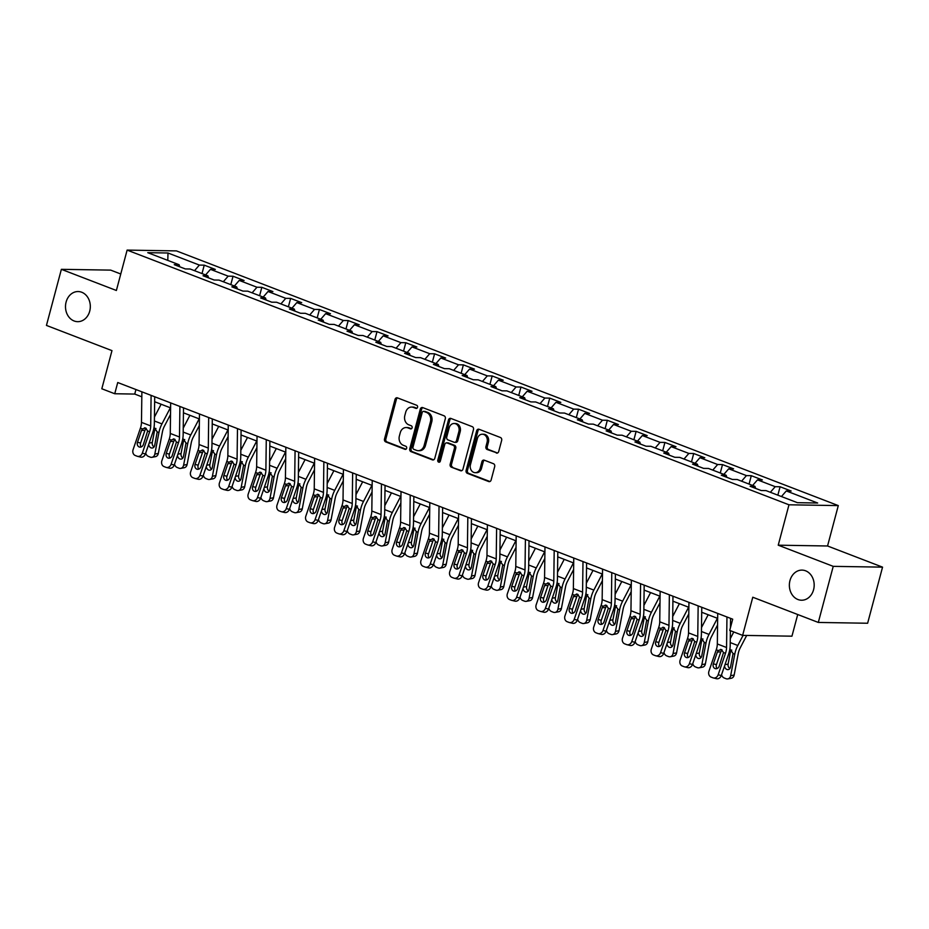 <?xml version="1.0" encoding="UTF-8"?>
<svg xmlns="http://www.w3.org/2000/svg" width="929" height="929" viewBox="0 0 929 929"><rect width="100%" height="100%" fill="white"/><g stroke="black" fill="none" stroke-linecap="round" stroke-linejoin="round"><path stroke-width="1.39" d="M417.551 407.308A1.614 1.335 -89.1 0 0 416.691 405.276L397.449 397.867A2.311 1.904 -89.1 0 0 395.046 399.377L384.501 439.022A2.311 1.904 -89.1 0 0 385.721 441.914L404.974 449.322A1.614 1.335 -89.1 0 0 405.799 446.245L403.302 445.281A7.397 6.097 -89.1 0 1 399.377 436.003L400.26 432.705A7.397 6.097 -89.1 0 1 406.182 427.537A7.397 6.097 -89.1 0 1 407.936 427.886L410.421 428.838A1.614 1.335 -89.1 0 0 411.245 425.761L408.748 424.797A7.397 6.097 -89.1 0 1 404.835 415.518L405.706 412.221A7.397 6.097 -89.1 0 1 411.628 407.053A7.397 6.097 -89.1 0 1 413.382 407.401L415.878 408.365A1.614 1.335 -89.1 0 0 417.551 407.308M789.964 580.613A15.061 12.414 -89.1 0 0 801.53 600.227A15.061 12.414 -89.1 0 0 813.583 589.706A15.061 12.414 -89.1 0 0 802.017 570.104A15.061 12.414 -89.1 0 0 789.964 580.613M66.098 302.064A15.061 12.414 -89.1 0 0 77.664 321.666A15.061 12.414 -89.1 0 0 89.718 311.145A15.061 12.414 -89.1 0 0 78.152 291.543A15.061 12.414 -89.1 0 0 66.098 302.064M496.307 453.027A2.311 1.904 -89.1 0 0 498.699 451.529L501.66 440.404A2.311 1.904 -89.1 0 0 500.441 437.501L479.062 429.279A2.311 1.904 -89.1 0 0 476.658 430.777L466.114 470.422A2.311 1.904 -89.1 0 0 467.333 473.325L488.712 481.547A2.311 1.904 -89.1 0 0 491.116 480.049L494.692 466.613A2.311 1.904 -89.1 0 0 493.462 463.71L484.311 460.192A2.311 1.904 -89.1 0 0 481.919 461.701L480.142 468.355A6.178 5.098 -89.1 0 1 475.195 472.675A6.178 5.098 -89.1 0 1 470.457 464.628L477.401 438.534A6.178 5.098 -89.1 0 1 482.337 434.215A6.178 5.098 -89.1 0 1 487.086 442.262L485.937 446.605A2.311 1.904 -89.1 0 0 487.156 449.508L497.41 453.05M120.77 273.997L110.69 270.118L61.372 269.329L46.45 325.417L111.968 350.628L101.818 388.775L114.743 393.745L117.728 382.527L732.702 619.19L729.718 630.408L742.631 635.378L791.949 636.179L797.721 614.522M833.232 566.353L882.55 567.143L827.553 545.985L778.235 545.184L833.232 566.353L818.31 622.442L752.78 597.231L742.631 635.378M778.235 545.184L788.976 504.795L127.122 250.098L176.44 250.9L838.295 505.597L788.976 504.795M61.372 269.329L116.38 290.487L127.122 250.098M445.316 418.724A2.311 1.904 -89.1 0 0 444.097 415.82L422.718 407.599A2.311 1.904 -89.1 0 0 420.314 409.097L409.77 448.742A2.311 1.904 -89.1 0 0 411.001 451.645L432.38 459.867A2.311 1.904 -89.1 0 0 434.772 458.369L445.316 418.724M450.89 418.433L472.269 426.666A2.311 1.904 -89.1 0 1 473.488 429.558L462.944 469.203A2.311 1.904 -89.1 0 1 460.54 470.713L451.401 467.194A2.311 1.904 -89.1 0 1 450.17 464.291L454.444 448.208A2.311 1.904 -89.1 0 0 453.224 445.316L447.151 442.982A2.311 1.904 -89.1 0 0 444.759 444.48L440.3 461.225A1.614 1.335 -89.1 0 1 437.768 460.25L448.486 419.943A2.311 1.904 -89.1 0 1 450.89 418.433M882.55 567.143L867.628 623.243L818.31 622.442M780.093 486.761L775.227 486.68L757.507 479.863L762.372 479.945L751.294 475.683L746.428 475.602L728.719 468.785L733.585 468.855L722.507 464.593L717.641 464.523L699.92 457.695L704.786 457.776L693.719 453.515L688.853 453.433L671.133 446.617L675.998 446.698L664.92 442.436L660.054 442.355L642.334 435.538L647.199 435.62L636.133 431.358L631.267 431.277L613.546 424.46L618.412 424.541L607.334 420.28L602.468 420.198L584.759 413.382L589.625 413.463L578.546 409.201L573.681 409.12L555.96 402.303L560.826 402.385L549.747 398.123L544.893 398.042L527.173 391.225L532.038 391.295L520.96 387.033L516.094 386.963L498.374 380.147L503.239 380.216L492.173 375.955L487.307 375.885L469.586 369.057L474.452 369.138L463.374 364.876L458.508 364.795L440.787 357.979L445.653 358.06L434.586 353.798L429.721 353.717L412 346.9L416.866 346.981L405.787 342.72L400.922 342.638L383.212 335.822L388.078 335.903L377 331.641L372.134 331.56L354.413 324.744L359.279 324.825L348.212 320.563L343.347 320.482L325.626 313.665L330.492 313.747L319.413 309.485L314.548 309.403L296.827 302.587L301.693 302.657L290.626 298.395L285.76 298.325L268.04 291.497L272.905 291.578L261.827 287.316L256.961 287.235L239.241 280.419L244.106 280.5L233.04 276.238L228.174 276.157L210.453 269.34L215.319 269.422L204.241 265.16L199.375 265.079L167.998 253.002L147.746 252.676L179.123 264.753L174.257 264.672L185.324 268.934L190.19 269.015L207.91 275.832L203.045 275.75L214.123 280.012L218.989 280.093L236.709 286.91L231.844 286.829L242.91 291.091L247.776 291.172L265.497 297.988L260.631 297.919L271.709 302.18L276.575 302.25L294.284 309.078L289.418 308.997L300.497 313.259L305.362 313.328L323.083 320.157L318.217 320.075L329.284 324.337L334.15 324.418L351.87 331.235L347.005 331.154L358.083 335.415L362.949 335.497L380.669 342.313L375.804 342.232L386.87 346.494L391.736 346.575L409.457 353.392L404.591 353.31L415.669 357.572L420.535 357.653L438.244 364.47L433.39 364.389L444.457 368.65L449.322 368.732L467.043 375.548L462.177 375.479L473.256 379.74L478.121 379.81L495.831 386.627L490.965 386.557L502.043 390.819L506.909 390.888L524.63 397.717L519.764 397.635L530.831 401.897L535.696 401.978L553.417 408.795L548.551 408.714L559.63 412.975L564.495 413.057L582.216 419.873L577.35 419.792L588.417 424.054L593.283 424.135L611.003 430.951L606.138 430.87L617.216 435.132L622.082 435.213L639.791 442.03L634.925 441.949L646.003 446.21L650.869 446.292L668.59 453.108L663.724 453.027L674.802 457.289L679.668 457.37L697.377 464.186L692.511 464.117L703.59 468.379L708.455 468.448L726.176 475.276L721.31 475.195L732.377 479.457L737.243 479.527L754.963 486.355L750.098 486.273L761.176 490.535L766.042 490.617L797.419 502.682L817.671 503.019L786.306 490.942L791.16 491.023L780.093 486.761L777.852 495.157M770.362 492.277L775.227 486.68M752.641 485.461L757.507 479.863M754.963 486.355L755.625 488.399M741.574 481.199L746.428 475.602M723.854 474.382L728.719 468.785M726.176 475.276L726.838 477.32M712.775 470.12L717.641 464.523M695.066 463.304L699.92 457.695M697.377 464.186L698.051 466.242M683.988 459.042L688.853 453.433M666.267 452.214L671.133 446.617M668.59 453.108L669.252 455.164M655.2 447.952L660.054 442.355M637.48 441.136L642.334 435.538M639.791 442.03L640.464 444.085M626.401 436.874L631.267 431.277M608.681 430.057L613.546 424.46M611.003 430.951L611.665 432.995M597.614 425.796L602.468 420.198M579.893 418.979L584.759 413.382M582.216 419.873L582.878 421.917M568.815 414.717L573.681 409.12M551.094 407.901L555.96 402.303M553.417 408.795L554.09 410.839M540.028 403.639L544.893 398.042M522.307 396.822L527.173 391.225M524.63 397.717L525.291 399.76M511.229 392.561L516.094 386.963M493.52 385.744L498.374 380.147M495.831 386.627L496.504 388.682M482.441 381.482L487.307 375.885M464.721 374.654L469.586 369.057M467.043 375.548L467.705 377.604M453.654 370.392L458.508 364.795M435.933 363.576L440.787 357.979M438.244 364.47L438.918 366.525M424.855 359.314L429.721 353.717M407.134 352.497L412 346.9M409.457 353.392L410.119 355.447M396.068 348.236L400.922 342.638M378.347 341.419L383.212 335.822M380.669 342.313L381.331 344.357M367.269 337.157L372.134 331.56M349.559 330.341L354.413 324.744M351.87 331.235L352.544 333.279M338.481 326.079L343.347 320.482M320.76 319.262L325.626 313.665M323.083 320.157L323.745 322.2M309.682 315.001L314.548 309.403M291.973 308.184L296.827 302.587M294.284 309.078L294.957 311.122M280.895 303.922L285.76 298.325M263.174 297.106L268.04 291.497M265.497 297.988L266.158 300.044M252.107 292.844L256.961 287.235M234.387 286.016L239.241 280.419M236.709 286.91L237.371 288.965M223.308 281.754L228.174 276.157M205.588 274.938L210.453 269.34M207.91 275.832L208.572 277.887M194.521 270.676L199.375 265.079M167.789 260.399L167.998 253.002M179.123 264.753L179.785 266.797M827.553 545.985L838.295 505.597M114.743 393.745L134.74 394.07L141.812 396.799M154.644 401.734L170.611 407.877M183.443 412.813L199.398 418.956M212.23 423.891L228.186 430.034M241.029 434.969L256.985 441.112M269.816 446.059L285.772 452.191M298.604 457.138L314.571 463.281M327.403 468.216L343.358 474.359M356.19 479.294L372.157 485.437M384.989 490.373L400.945 496.516M413.777 501.451L429.732 507.594M442.564 512.529L458.531 518.672M471.363 523.619L487.319 529.751M500.15 534.698L516.118 540.841M528.949 545.776L544.905 551.919M557.737 556.854L573.704 562.997M586.536 567.933L602.491 574.076M615.323 579.011L631.279 585.154M644.111 590.089L660.078 596.232M672.91 601.168L688.865 607.311M701.697 612.257L717.664 618.389M730.496 623.336L731.495 623.719M781.44 496.539L786.306 490.942M135.936 389.541L134.74 394.07M202.011 273.567L204.241 265.16M230.798 284.646L233.04 276.238M259.597 295.724L261.827 287.316M288.385 306.802L290.626 298.395M317.184 317.881L319.413 309.485M345.971 328.959L348.212 320.563M374.759 340.037L377 331.641M403.558 351.116L405.787 342.72M432.345 362.205L434.586 353.798M461.144 373.284L463.374 364.876M489.931 384.362L492.173 375.955M518.73 395.44L520.96 387.033M547.518 406.519L549.747 398.123M576.305 417.597L578.546 409.201M605.104 428.675L607.334 420.28M633.892 439.765L636.133 431.358M662.691 450.844L664.92 442.436M691.478 461.922L693.719 453.515M720.265 473L722.507 464.593M749.064 484.079L751.294 475.683M416.889 408.261L414.717 407.425A7.397 6.097 -89.1 0 0 412.964 407.076L411.628 407.053M406.182 427.537L407.506 427.561A7.397 6.097 -89.1 0 1 409.271 427.909L411.431 428.745M397.566 397.914A2.311 1.904 -89.1 0 0 396.381 399.4L385.837 439.045A2.311 1.904 -89.1 0 0 387.056 441.937L405.985 449.218M422.834 407.645A2.311 1.904 -89.1 0 0 421.65 409.12L411.106 448.765A2.311 1.904 -89.1 0 0 412.325 451.668L433.588 459.843M423.891 411.442A1.614 1.335 -89.1 0 0 422.207 412.499L412.952 447.302A1.614 1.335 -89.1 0 0 413.811 449.322L416.436 450.333A7.397 6.097 -89.1 0 0 418.189 450.681A7.397 6.097 -89.1 0 0 424.112 445.525L430.441 421.731A7.397 6.097 -89.1 0 0 426.516 412.453L423.891 411.442L425.227 411.466A1.614 1.335 -89.1 0 0 424.448 411.454M418.189 450.681L419.525 450.704A7.397 6.097 -89.1 0 0 425.447 445.537L424.112 445.525M425.227 411.466L427.851 412.476A7.397 6.097 -89.1 0 1 431.776 421.754L425.447 445.537M461.759 470.689L451.401 467.194M446.605 442.866L447.941 442.889A2.311 1.904 -89.1 0 1 448.486 442.994L454.56 445.339A2.311 1.904 -89.1 0 1 455.779 448.231L451.506 464.314A2.311 1.904 -89.1 0 0 452.725 467.217M451.006 418.48A2.311 1.904 -89.1 0 0 449.822 419.966L439.103 460.261A1.614 1.335 -89.1 0 0 439.684 462.143M458.891 431.532A6.178 5.098 -89.1 0 0 454.142 423.485A6.178 5.098 -89.1 0 0 449.195 427.804L446.744 436.99A2.311 1.904 -89.1 0 0 447.975 439.893L454.049 442.227A2.311 1.904 -89.1 0 0 456.441 440.729L458.891 431.532L460.227 431.555A6.178 5.098 -89.1 0 0 455.477 423.508L454.142 423.485M454.595 442.332L455.93 442.355A2.311 1.904 -89.1 0 0 457.776 440.741L456.441 440.729M460.227 431.555L457.776 440.741M482.337 434.215L483.672 434.238A6.178 5.098 -89.1 0 1 488.422 442.285L487.26 446.628A2.311 1.904 -89.1 0 0 488.491 449.531L497.514 453.004M475.195 472.675L476.531 472.698A6.178 5.098 -89.1 0 0 481.477 468.379L480.142 468.355M484.439 460.238A2.311 1.904 -89.1 0 0 483.254 461.713L481.477 468.379M479.178 429.326A2.311 1.904 -89.1 0 0 477.994 430.801L467.45 470.446A2.311 1.904 -89.1 0 0 468.669 473.349L489.931 481.524M161.123 404.231L154.446 417.04M170.355 407.785L161.96 423.891A17.651 9.569 111 0 0 158.917 432.577L154.818 454.095L158.313 453.445A4.703 3.751 79.5 0 1 155.48 456.65L151.984 457.3A4.703 3.751 -100.5 0 0 154.818 454.095M170.518 414.462L164.433 426.144A11.763 6.387 111 0 0 162.412 431.939L158.313 453.445M154.342 427.712L157.21 431.927L154.69 445.432A3.762 2.996 79.5 0 1 152.426 447.999A3.762 2.996 79.5 0 1 151.055 447.859A3.762 2.996 79.5 0 1 148.71 444.341M151.984 457.3A4.703 3.751 -100.5 0 1 150.277 457.138L148.431 456.418A4.703 3.751 -100.5 0 1 145.702 453.155M155.921 428.443L154.528 430.673L152.275 442.506A3.762 2.996 -100.5 0 0 154.028 446.954M151.102 395.371L150.707 425.912A11.763 6.387 -69 0 1 149.639 431.73L142.311 453.189L145.435 453.944A4.703 3.948 103.6 0 1 140.627 457.103L137.515 456.336A4.703 3.948 -76.4 0 0 142.311 453.189M154.713 396.764L154.353 423.775A17.651 9.569 -69 0 1 152.762 432.484L145.435 453.944M141.882 391.829L141.475 422.37A11.763 6.387 -69 0 1 140.418 428.176L133.091 449.636A4.703 3.948 -76.4 0 0 135.262 455.5L137.109 456.209A4.703 3.948 -76.4 0 0 137.515 456.336M146.225 428.339L144.97 430.243L141.51 430.464L137.48 442.274L140.604 443.028L144.97 430.243M140.604 443.028A3.762 3.159 -76.4 0 0 141.231 446.942M141.51 430.464L142.404 428.943L145.598 428.002L147.653 430.963L143.391 444.538A3.762 3.159 103.6 0 1 139.547 447.07A3.762 3.159 103.6 0 1 139.222 446.965A3.762 3.159 103.6 0 1 137.48 442.274M144.506 427.828L145.598 428.002M189.911 415.309L183.234 428.118M199.143 418.863L190.747 434.969A17.651 9.569 111 0 0 187.716 443.667L183.605 465.174L187.101 464.523A4.703 3.751 79.5 0 1 184.267 467.728L180.772 468.379A4.703 3.751 -100.5 0 0 183.605 465.174M199.317 425.54L193.232 437.222A11.763 6.387 111 0 0 191.2 443.017L187.101 464.523M183.129 438.79L185.997 443.005L183.477 456.511A3.762 2.996 79.5 0 1 181.213 459.077A3.762 2.996 79.5 0 1 179.843 458.938A3.762 2.996 79.5 0 1 177.509 455.419M180.772 468.379A4.703 3.751 -100.5 0 1 179.065 468.216L177.218 467.508A4.703 3.751 -100.5 0 1 174.501 464.233M184.72 439.522L183.327 441.763L181.062 453.584A3.762 2.996 -100.5 0 0 182.827 458.032M218.71 426.388L212.033 439.196M227.942 429.941L219.534 446.048A17.651 9.569 111 0 0 216.503 454.745L212.404 476.252L215.888 475.602A4.703 3.751 79.5 0 1 213.066 478.818L209.571 479.457A4.703 3.751 -100.5 0 0 212.404 476.252M228.104 436.63L222.019 448.301A11.763 6.387 111 0 0 219.999 454.095L215.888 475.602M211.917 449.868L214.796 454.084L212.265 467.589A3.762 2.996 79.5 0 1 210 470.155A3.762 2.996 79.5 0 1 208.63 470.016A3.762 2.996 79.5 0 1 206.296 466.497M209.571 479.457A4.703 3.751 -100.5 0 1 207.852 479.294L206.017 478.586A4.703 3.751 -100.5 0 1 203.288 475.311M213.507 450.6L212.114 452.841L209.861 464.674A3.762 2.996 -100.5 0 0 211.615 469.11M179.901 406.461L179.494 437.002A11.763 6.387 -69 0 1 178.438 442.808L171.11 464.268L174.222 465.023A4.703 3.948 103.6 0 1 169.426 468.181L166.303 467.426A4.703 3.948 -76.4 0 0 171.11 464.268M183.501 407.843L183.152 434.853A17.651 9.569 -69 0 1 181.55 443.563L174.222 465.023M170.669 402.907L170.274 433.448A11.763 6.387 -69 0 1 169.206 439.254L161.878 460.714A4.703 3.948 -76.4 0 0 164.05 466.579L165.896 467.299A4.703 3.948 -76.4 0 0 166.303 467.426M175.012 439.417L173.758 441.321L170.309 441.542L166.268 453.352L169.392 454.107L173.758 441.321M169.392 454.107A3.762 3.159 -76.4 0 0 170.019 458.02M170.309 441.542L171.191 440.021L174.385 439.08L176.452 442.041L172.179 455.628A3.762 3.159 103.6 0 1 168.335 458.148A3.762 3.159 103.6 0 1 168.01 458.043A3.762 3.159 103.6 0 1 166.268 453.352M173.293 438.906L174.385 439.08M208.688 417.539L208.293 448.08A11.763 6.387 -69 0 1 207.225 453.886L199.898 475.346L203.021 476.101A4.703 3.948 103.6 0 1 198.214 479.259L195.102 478.505A4.703 3.948 -76.4 0 0 199.898 475.346M212.3 418.921L211.94 445.932A17.651 9.569 -69 0 1 210.349 454.641L203.021 476.101M199.468 413.986L199.061 444.526A11.763 6.387 -69 0 1 198.005 450.333L190.666 471.793A4.703 3.948 -76.4 0 0 192.849 477.657L194.684 478.377A4.703 3.948 -76.4 0 0 195.102 478.505M203.811 450.495L202.545 452.4L199.096 452.632L195.067 464.43L198.179 465.185L202.545 452.4M198.179 465.185A3.762 3.159 -76.4 0 0 198.818 469.099M199.096 452.632L199.99 451.099L203.184 450.159L205.239 453.12L200.966 466.706A3.762 3.159 103.6 0 1 197.134 469.226A3.762 3.159 103.6 0 1 196.809 469.122A3.762 3.159 103.6 0 1 195.067 464.43M202.081 449.984L203.184 450.159M247.497 437.466L240.82 450.286M256.729 441.02L248.333 457.138A17.651 9.569 111 0 0 245.291 465.824L241.192 487.33L244.687 486.68A4.703 3.751 79.5 0 1 241.854 489.897L238.358 490.547A4.703 3.751 -100.5 0 0 241.192 487.33M256.892 447.708L250.818 459.379A11.763 6.387 111 0 0 248.786 465.174L244.687 486.68M240.716 460.958L243.584 465.162L241.064 478.667A3.762 2.996 79.5 0 1 238.799 481.234A3.762 2.996 79.5 0 1 237.429 481.106A3.762 2.996 79.5 0 1 235.095 477.576M238.358 490.547A4.703 3.751 -100.5 0 1 236.651 490.373L234.805 489.664A4.703 3.751 -100.5 0 1 232.076 486.39M242.295 461.678L240.901 463.919L238.648 475.753A3.762 2.996 -100.5 0 0 240.414 480.2M276.296 448.544L269.619 461.365M285.517 452.098L277.121 468.216A17.651 9.569 111 0 0 274.09 476.902L269.979 498.42L273.474 497.77A4.703 3.751 79.5 0 1 270.641 500.975L267.157 501.625A4.703 3.751 -100.5 0 0 269.979 498.42M285.691 458.787L279.606 470.457A11.763 6.387 111 0 0 277.585 476.252L273.474 497.77M269.503 472.037L272.371 476.24L269.851 489.757A3.762 2.996 79.5 0 1 267.587 492.312A3.762 2.996 79.5 0 1 266.217 492.184A3.762 2.996 79.5 0 1 263.882 488.654M267.157 501.625A4.703 3.751 -100.5 0 1 265.439 501.451L263.592 500.743A4.703 3.751 -100.5 0 1 260.875 497.468M271.094 472.756L269.7 474.998L267.436 486.831A3.762 2.996 -100.5 0 0 269.201 491.278M305.084 459.623L298.406 472.443M314.316 463.176L305.92 479.294A17.651 9.569 111 0 0 302.877 487.98L298.778 509.498L302.273 508.848A4.703 3.751 79.5 0 1 299.44 512.053L295.945 512.703A4.703 3.751 -100.5 0 0 298.778 509.498M314.478 469.865L308.393 481.536A11.763 6.387 111 0 0 306.373 487.33L302.273 508.848M298.302 483.115L301.17 487.319L298.65 500.836A3.762 2.996 79.5 0 1 296.386 503.402A3.762 2.996 79.5 0 1 295.016 503.263A3.762 2.996 79.5 0 1 292.67 499.732M295.945 512.703A4.703 3.751 -100.5 0 1 294.238 512.529L292.391 511.821A4.703 3.751 -100.5 0 1 289.662 508.546M299.881 483.846L298.488 486.076L296.235 497.909A3.762 2.996 -100.5 0 0 298 502.357M237.487 428.617L237.081 459.158A11.763 6.387 -69 0 1 236.024 464.964L228.697 486.424L231.809 487.179A4.703 3.948 103.6 0 1 227.013 490.338L223.889 489.583A4.703 3.948 -76.4 0 0 228.697 486.424M241.087 429.999L240.739 457.01A17.651 9.569 -69 0 1 239.136 465.719L231.809 487.179M228.255 425.064L227.86 455.605A11.763 6.387 -69 0 1 226.792 461.411L219.465 482.871A4.703 3.948 -76.4 0 0 221.636 488.747L223.483 489.455A4.703 3.948 -76.4 0 0 223.889 489.583M232.598 461.574L231.344 463.478L227.884 463.71L223.854 475.509L226.978 476.263L231.344 463.478M226.978 476.263A3.762 3.159 -76.4 0 0 227.605 480.177M227.884 463.71L228.778 462.177L231.971 461.237L234.038 464.198L229.765 477.785A3.762 3.159 103.6 0 1 225.921 480.305A3.762 3.159 103.6 0 1 225.596 480.2A3.762 3.159 103.6 0 1 223.854 475.509M230.88 461.063L231.971 461.237M266.275 439.696L265.88 470.237A11.763 6.387 -69 0 1 264.811 476.043L257.484 497.503L260.608 498.258A4.703 3.948 103.6 0 1 255.8 501.416L252.688 500.661A4.703 3.948 -76.4 0 0 257.484 497.503M269.886 441.078L269.526 468.088A17.651 9.569 -69 0 1 267.935 476.798L260.608 498.258M257.043 436.142L256.648 466.683A11.763 6.387 -69 0 1 255.58 472.489L248.252 493.949A4.703 3.948 -76.4 0 0 250.424 499.825L252.27 500.534A4.703 3.948 -76.4 0 0 252.688 500.661M261.397 472.652L260.132 474.568L256.683 474.789L252.653 486.587L255.765 487.342L260.132 474.568M255.765 487.342A3.762 3.159 -76.4 0 0 256.404 491.255M256.683 474.789L257.577 473.256L260.759 472.315L262.826 475.276L258.552 488.863A3.762 3.159 103.6 0 1 254.72 491.383A3.762 3.159 103.6 0 1 254.383 491.278A3.762 3.159 103.6 0 1 252.653 486.587M259.667 472.153L260.759 472.315M295.074 450.774L294.667 481.315A11.763 6.387 -69 0 1 293.61 487.121L286.271 508.581L289.395 509.347A4.703 3.948 103.6 0 1 284.599 512.494L281.475 511.74A4.703 3.948 -76.4 0 0 286.271 508.581M298.673 452.168L298.325 479.167A17.651 9.569 -69 0 1 296.723 487.888L289.395 509.347M285.842 447.221L285.435 477.761A11.763 6.387 -69 0 1 284.379 483.579L277.051 505.039A4.703 3.948 -76.4 0 0 279.223 510.904L281.069 511.612A4.703 3.948 -76.4 0 0 281.475 511.74M290.185 483.73L288.931 485.646L285.47 485.867L281.441 497.665L284.564 498.432L288.931 485.646M284.564 498.432A3.762 3.159 -76.4 0 0 285.191 502.334M285.47 485.867L286.364 484.334L289.558 483.394L291.613 486.366L287.351 499.941A3.762 3.159 103.6 0 1 283.508 502.461A3.762 3.159 103.6 0 1 283.182 502.368A3.762 3.159 103.6 0 1 281.441 497.665M288.466 483.231L289.558 483.394M323.861 461.852L323.466 492.393A11.763 6.387 -69 0 1 322.398 498.211L315.07 519.671L318.182 520.426A4.703 3.948 103.6 0 1 313.387 523.573L310.263 522.818A4.703 3.948 -76.4 0 0 315.07 519.671M327.461 463.246L327.113 490.245A17.651 9.569 -69 0 1 325.522 498.966L318.182 520.426M314.629 458.299L314.234 488.84A11.763 6.387 -69 0 1 313.166 494.658L305.838 516.118A4.703 3.948 -76.4 0 0 308.01 521.982L309.856 522.69A4.703 3.948 -76.4 0 0 310.263 522.818M318.972 494.82L317.718 496.725L314.269 496.945L310.24 508.755L313.352 509.51L317.718 496.725M313.352 509.51A3.762 3.159 -76.4 0 0 313.979 513.412M314.269 496.945L315.163 495.424L318.345 494.472L320.412 497.445L316.139 511.02A3.762 3.159 103.6 0 1 312.295 513.551A3.762 3.159 103.6 0 1 311.97 513.447A3.762 3.159 103.6 0 1 310.24 508.755M317.253 494.309L318.345 494.472M352.648 472.931L352.254 503.472A11.763 6.387 -69 0 1 351.185 509.289L343.858 530.749L346.981 531.504A4.703 3.948 103.6 0 1 342.174 534.651L339.062 533.896A4.703 3.948 -76.4 0 0 343.858 530.749M356.26 474.324L355.9 501.323A17.651 9.569 -69 0 1 354.309 510.044L346.981 531.504M343.428 469.389L343.022 499.93A11.763 6.387 -69 0 1 341.965 505.736L334.637 527.196A4.703 3.948 -76.4 0 0 336.809 533.06L338.655 533.769A4.703 3.948 -76.4 0 0 339.062 533.896M347.771 505.899L346.517 507.803L343.056 508.024L339.027 519.834L342.151 520.588L346.517 507.803M342.151 520.588A3.762 3.159 -76.4 0 0 342.778 524.49M343.056 508.024L343.951 506.502L347.144 505.562L349.199 508.523L344.938 522.098A3.762 3.159 103.6 0 1 341.094 524.63A3.762 3.159 103.6 0 1 340.769 524.525A3.762 3.159 103.6 0 1 339.027 519.834M346.041 505.388L347.144 505.562M381.447 484.021L381.041 514.561A11.763 6.387 -69 0 1 379.984 520.368L372.657 541.828L375.769 542.582A4.703 3.948 103.6 0 1 370.973 545.741L367.849 544.975A4.703 3.948 -76.4 0 0 372.657 541.828M385.047 485.402L384.699 512.413A17.651 9.569 -69 0 1 383.096 521.123L375.769 542.582M372.215 480.467L371.821 511.008A11.763 6.387 -69 0 1 370.752 516.814L363.425 538.274A4.703 3.948 -76.4 0 0 365.596 544.139L367.443 544.847A4.703 3.948 -76.4 0 0 367.849 544.975M376.559 516.977L375.304 518.881L371.855 519.102L367.814 530.912L370.938 531.667L375.304 518.881M370.938 531.667A3.762 3.159 -76.4 0 0 371.565 535.58M371.855 519.102L372.738 517.581L375.931 516.64L377.998 519.601L373.725 533.176A3.762 3.159 103.6 0 1 369.881 535.708A3.762 3.159 103.6 0 1 369.556 535.603A3.762 3.159 103.6 0 1 367.814 530.912M374.84 516.466L375.931 516.64M410.235 495.099L409.84 525.64A11.763 6.387 -69 0 1 408.772 531.446L401.444 552.906L404.568 553.661A4.703 3.948 103.6 0 1 399.76 556.819L396.648 556.065A4.703 3.948 -76.4 0 0 401.444 552.906M413.846 496.481L413.486 523.491A17.651 9.569 -69 0 1 411.895 532.201L404.568 553.661M401.014 491.546L400.608 522.086A11.763 6.387 -69 0 1 399.551 527.893L392.212 549.353A4.703 3.948 -76.4 0 0 394.384 555.217L396.23 555.937A4.703 3.948 -76.4 0 0 396.648 556.065M405.358 528.055L404.092 529.96L400.643 530.18L396.613 541.99L399.725 542.745L404.092 529.96M399.725 542.745A3.762 3.159 -76.4 0 0 400.364 546.658M400.643 530.18L401.537 528.659L404.73 527.718L406.786 530.68L402.512 544.266A3.762 3.159 103.6 0 1 398.68 546.786A3.762 3.159 103.6 0 1 398.355 546.682A3.762 3.159 103.6 0 1 396.613 541.99M403.627 527.544L404.73 527.718M439.034 506.177L438.627 536.718A11.763 6.387 -69 0 1 437.571 542.524L430.243 563.984L433.355 564.739A4.703 3.948 103.6 0 1 428.559 567.898L425.436 567.143A4.703 3.948 -76.4 0 0 430.243 563.984M442.634 507.559L442.285 534.57A17.651 9.569 -69 0 1 440.683 543.279L433.355 564.739M429.802 502.624L429.407 533.165A11.763 6.387 -69 0 1 428.339 538.971L421.011 560.431A4.703 3.948 -76.4 0 0 423.183 566.307L425.029 567.015A4.703 3.948 -76.4 0 0 425.436 567.143M434.145 539.134L432.891 541.038L429.43 541.27L425.401 553.069L428.524 553.823L432.891 541.038M428.524 553.823A3.762 3.159 -76.4 0 0 429.152 557.737M429.43 541.27L430.324 539.737L433.518 538.797L435.573 541.758L431.311 555.345A3.762 3.159 103.6 0 1 427.468 557.864A3.762 3.159 103.6 0 1 427.143 557.76A3.762 3.159 103.6 0 1 425.401 553.069M432.426 538.623L433.518 538.797M467.821 517.256L467.426 547.796A11.763 6.387 -69 0 1 466.358 553.603L459.031 575.063L462.154 575.817A4.703 3.948 103.6 0 1 457.347 578.976L454.223 578.221A4.703 3.948 -76.4 0 0 459.031 575.063M471.433 518.637L471.073 545.648A17.651 9.569 -69 0 1 469.482 554.358L462.154 575.817M458.589 513.702L458.194 544.243A11.763 6.387 -69 0 1 457.126 550.049L449.799 571.509A4.703 3.948 -76.4 0 0 451.97 577.385L453.816 578.093A4.703 3.948 -76.4 0 0 454.223 578.221M462.932 550.212L461.678 552.116L458.229 552.349L454.2 564.147L457.312 564.902L461.678 552.116M457.312 564.902A3.762 3.159 -76.4 0 0 457.939 568.815M458.229 552.349L459.123 550.816L462.305 549.875L464.372 552.836L460.099 566.423A3.762 3.159 103.6 0 1 456.267 568.943A3.762 3.159 103.6 0 1 455.93 568.838A3.762 3.159 103.6 0 1 454.2 564.147M461.214 549.701L462.305 549.875M496.62 528.334L496.214 558.875A11.763 6.387 -69 0 1 495.157 564.681L487.818 586.141L490.942 586.907A4.703 3.948 103.6 0 1 486.134 590.054L483.022 589.3A4.703 3.948 -76.4 0 0 487.818 586.141M500.22 529.716L499.86 556.726A17.651 9.569 -69 0 1 498.269 565.447L490.942 586.907M487.388 524.78L486.982 555.321A11.763 6.387 -69 0 1 485.925 561.139L478.598 582.599A4.703 3.948 -76.4 0 0 480.769 588.463L482.615 589.172A4.703 3.948 -76.4 0 0 483.022 589.3M491.731 561.29L490.477 563.206L487.017 563.427L482.987 575.225L486.111 575.98L490.477 563.206M486.111 575.98A3.762 3.159 -76.4 0 0 486.738 579.893M487.017 563.427L487.911 561.894L491.104 560.953L493.16 563.915L488.898 577.501A3.762 3.159 103.6 0 1 485.054 580.021A3.762 3.159 103.6 0 1 484.729 579.928A3.762 3.159 103.6 0 1 482.987 575.225M490.013 560.791L491.104 560.953M525.408 539.412L525.013 569.953A11.763 6.387 -69 0 1 523.944 575.759L516.617 597.219L519.729 597.986A4.703 3.948 103.6 0 1 514.933 601.133L511.809 600.378A4.703 3.948 -76.4 0 0 516.617 597.219M529.007 540.806L528.659 567.805A17.651 9.569 -69 0 1 527.068 576.526L519.729 597.986M516.176 535.859L515.781 566.4A11.763 6.387 -69 0 1 514.712 572.218L507.385 593.677A4.703 3.948 -76.4 0 0 509.556 599.542L511.403 600.25A4.703 3.948 -76.4 0 0 511.809 600.378M520.519 572.369L519.265 574.285L515.816 574.505L511.786 586.304L514.898 587.07L519.265 574.285M514.898 587.07A3.762 3.159 -76.4 0 0 515.525 590.972M515.816 574.505L516.698 572.984L519.892 572.032L521.959 575.005L517.685 588.58A3.762 3.159 103.6 0 1 513.842 591.099A3.762 3.159 103.6 0 1 513.516 591.007A3.762 3.159 103.6 0 1 511.786 586.304M518.8 571.869L519.892 572.032M554.195 550.491L553.8 581.031A11.763 6.387 -69 0 1 552.732 586.849L545.404 608.309L548.528 609.064A4.703 3.948 103.6 0 1 543.72 612.211L540.608 611.456A4.703 3.948 -76.4 0 0 545.404 608.309M557.806 551.884L557.446 578.883A17.651 9.569 -69 0 1 555.856 587.604L548.528 609.064M544.975 546.949L544.568 577.49A11.763 6.387 -69 0 1 543.511 583.296L536.184 604.756A4.703 3.948 -76.4 0 0 538.356 610.62L540.202 611.328A4.703 3.948 -76.4 0 0 540.608 611.456M549.318 583.458L548.064 585.363L544.603 585.584L540.573 597.393L543.697 598.148L548.064 585.363M543.697 598.148A3.762 3.159 -76.4 0 0 544.324 602.05M544.603 585.584L545.497 584.062L548.691 583.11L550.746 586.083L546.484 599.658A3.762 3.159 103.6 0 1 542.641 602.189A3.762 3.159 103.6 0 1 542.315 602.085A3.762 3.159 103.6 0 1 540.573 597.393M547.587 582.947L548.691 583.11M582.994 561.569L582.588 592.11A11.763 6.387 -69 0 1 581.531 597.928L574.203 619.388L577.315 620.142A4.703 3.948 103.6 0 1 572.519 623.301L569.396 622.535A4.703 3.948 -76.4 0 0 574.203 619.388M586.594 562.962L586.245 589.973A17.651 9.569 -69 0 1 584.643 598.682L577.315 620.142M573.762 558.027L573.367 588.568A11.763 6.387 -69 0 1 572.299 594.374L564.971 615.834A4.703 3.948 -76.4 0 0 567.143 621.698L568.989 622.407A4.703 3.948 -76.4 0 0 569.396 622.535M578.105 594.537L576.851 596.441L573.402 596.662L569.361 608.472L572.485 609.227L576.851 596.441M572.485 609.227A3.762 3.159 -76.4 0 0 573.112 613.14M573.402 596.662L574.285 595.141L577.478 594.2L579.545 597.161L575.272 610.736A3.762 3.159 103.6 0 1 571.428 613.268A3.762 3.159 103.6 0 1 571.103 613.163A3.762 3.159 103.6 0 1 569.361 608.472M576.386 594.026L577.478 594.2M611.781 572.659L611.387 603.2A11.763 6.387 -69 0 1 610.318 609.006L602.991 630.466L606.114 631.221A4.703 3.948 103.6 0 1 601.307 634.379L598.195 633.613A4.703 3.948 -76.4 0 0 602.991 630.466M615.393 574.041L615.033 601.051A17.651 9.569 -69 0 1 613.442 609.761L606.114 631.221M602.561 569.105L602.155 599.646A11.763 6.387 -69 0 1 601.098 605.453L593.759 626.912A4.703 3.948 -76.4 0 0 595.93 632.777L597.777 633.485A4.703 3.948 -76.4 0 0 598.195 633.613M606.904 605.615L605.638 607.52L602.189 607.74L598.16 619.55L601.272 620.305L605.638 607.52M601.272 620.305A3.762 3.159 -76.4 0 0 601.911 624.218M602.189 607.74L603.084 606.219L606.277 605.278L608.332 608.24L604.059 621.826A3.762 3.159 103.6 0 1 600.227 624.346A3.762 3.159 103.6 0 1 599.89 624.242A3.762 3.159 103.6 0 1 598.16 619.55M605.174 605.104L606.277 605.278M640.58 583.737L640.174 614.278A11.763 6.387 -69 0 1 639.117 620.084L631.778 641.544L634.902 642.299A4.703 3.948 103.6 0 1 630.106 645.458L626.982 644.703A4.703 3.948 -76.4 0 0 631.778 641.544M644.18 585.119L643.832 612.13A17.651 9.569 -69 0 1 642.229 620.839L634.902 642.299M631.348 580.184L630.954 610.725A11.763 6.387 -69 0 1 629.885 616.531L622.558 637.991A4.703 3.948 -76.4 0 0 624.729 643.855L626.576 644.575A4.703 3.948 -76.4 0 0 626.982 644.703M635.691 616.693L634.437 618.598L630.977 618.83L626.947 630.628L630.071 631.383L634.437 618.598M630.071 631.383A3.762 3.159 -76.4 0 0 630.698 635.297M630.977 618.83L631.871 617.297L635.064 616.357L637.12 619.318L632.858 632.904A3.762 3.159 103.6 0 1 629.014 635.424A3.762 3.159 103.6 0 1 628.689 635.32A3.762 3.159 103.6 0 1 626.947 630.628M633.973 616.182L635.064 616.357M669.368 594.815L668.973 625.356A11.763 6.387 -69 0 1 667.905 631.163L660.577 652.622L663.689 653.377A4.703 3.948 103.6 0 1 658.893 656.536L655.769 655.781A4.703 3.948 -76.4 0 0 660.577 652.622M672.968 596.197L672.619 623.208A17.651 9.569 -69 0 1 671.028 631.917L663.689 653.377M660.136 591.262L659.741 621.803A11.763 6.387 -69 0 1 658.673 627.609L651.345 649.069A4.703 3.948 -76.4 0 0 653.517 654.945L655.363 655.653A4.703 3.948 -76.4 0 0 655.769 655.781M664.479 627.772L663.225 629.676L659.776 629.908L655.746 641.707L658.858 642.462L663.225 629.676M658.858 642.462A3.762 3.159 -76.4 0 0 659.485 646.375M659.776 629.908L660.67 628.376L663.852 627.435L665.919 630.396L661.645 643.983A3.762 3.159 103.6 0 1 657.813 646.503A3.762 3.159 103.6 0 1 657.477 646.398A3.762 3.159 103.6 0 1 655.746 641.707M662.76 627.261L663.852 627.435M698.155 605.894L697.76 636.435A11.763 6.387 -69 0 1 696.692 642.241L689.364 663.701L692.488 664.456A4.703 3.948 103.6 0 1 687.681 667.614L684.568 666.859A4.703 3.948 -76.4 0 0 689.364 663.701M701.767 607.276L701.407 634.286A17.651 9.569 -69 0 1 699.816 642.996L692.488 664.456M688.935 602.34L688.528 632.881A11.763 6.387 -69 0 1 687.472 638.687L680.144 660.147A4.703 3.948 -76.4 0 0 682.316 666.023L684.162 666.732A4.703 3.948 -76.4 0 0 684.568 666.859M693.278 638.85L692.024 640.766L688.563 640.987L684.534 652.785L687.657 653.54L692.024 640.766M687.657 653.54A3.762 3.159 -76.4 0 0 688.284 657.453M688.563 640.987L689.457 639.454L692.651 638.513L694.706 641.474L690.444 655.061A3.762 3.159 103.6 0 1 686.601 657.581A3.762 3.159 103.6 0 1 686.276 657.477A3.762 3.159 103.6 0 1 684.534 652.785M691.559 638.351L692.651 638.513M333.883 470.713L327.205 483.521M343.103 474.254L334.707 490.373A17.651 9.569 111 0 0 331.676 499.059L327.565 520.577L331.061 519.926A4.703 3.751 79.5 0 1 328.227 523.132L324.744 523.782A4.703 3.751 -100.5 0 0 327.565 520.577M343.277 480.943L337.192 492.614A11.763 6.387 111 0 0 335.172 498.408L331.061 519.926M327.089 494.193L329.958 498.408L327.438 511.914A3.762 2.996 79.5 0 1 325.173 514.48A3.762 2.996 79.5 0 1 323.803 514.341A3.762 2.996 79.5 0 1 321.469 510.822M324.744 523.782A4.703 3.751 -100.5 0 1 323.025 523.608L321.179 522.899A4.703 3.751 -100.5 0 1 318.461 519.625M328.68 494.925L327.287 497.154L325.022 508.987A3.762 2.996 -100.5 0 0 326.787 513.435M362.67 481.791L355.993 494.6M371.902 485.333L363.506 501.451A17.651 9.569 111 0 0 360.464 510.137L356.364 531.655L359.848 531.005A4.703 3.751 79.5 0 1 357.026 534.21L353.531 534.86A4.703 3.751 -100.5 0 0 356.364 531.655M372.064 492.022L365.98 503.704A11.763 6.387 111 0 0 363.959 509.487L359.848 531.005M355.888 505.271L358.757 509.487L356.225 522.992A3.762 2.996 79.5 0 1 353.961 525.559A3.762 2.996 79.5 0 1 352.602 525.419A3.762 2.996 79.5 0 1 350.256 521.901M353.531 534.86A4.703 3.751 -100.5 0 1 351.824 534.686L349.978 533.978A4.703 3.751 -100.5 0 1 347.249 530.714M357.468 506.003L356.074 508.233L353.821 520.066A3.762 2.996 -100.5 0 0 355.575 524.513M391.457 492.869L384.78 505.678M400.689 496.423L392.293 512.529A17.651 9.569 111 0 0 389.263 521.227L385.152 542.733L388.647 542.083A4.703 3.751 79.5 0 1 385.814 545.288L382.318 545.938A4.703 3.751 -100.5 0 0 385.152 542.733M400.863 503.1L394.779 514.782A11.763 6.387 111 0 0 392.746 520.577L388.647 542.083M384.676 516.35L387.544 520.565L385.024 534.07A3.762 2.996 79.5 0 1 382.76 536.637A3.762 2.996 79.5 0 1 381.389 536.497A3.762 2.996 79.5 0 1 379.055 532.979M382.318 545.938A4.703 3.751 -100.5 0 1 380.611 545.776L378.765 545.056A4.703 3.751 -100.5 0 1 376.048 541.793M386.255 517.081L384.873 519.311L382.609 531.144A3.762 2.996 -100.5 0 0 384.374 535.592M420.256 503.948L413.579 516.756M429.488 507.501L421.081 523.608A17.651 9.569 111 0 0 418.05 532.305L413.951 553.812L417.435 553.161A4.703 3.751 79.5 0 1 414.613 556.366L411.117 557.017A4.703 3.751 -100.5 0 0 413.951 553.812M429.651 514.19L423.566 525.86A11.763 6.387 111 0 0 421.545 531.655L417.435 553.161M413.463 527.428L416.331 531.643L413.811 545.149A3.762 2.996 79.5 0 1 411.547 547.715A3.762 2.996 79.5 0 1 410.177 547.576A3.762 2.996 79.5 0 1 407.843 544.057M411.117 557.017A4.703 3.751 -100.5 0 1 409.399 556.854L407.552 556.146A4.703 3.751 -100.5 0 1 404.835 552.871M415.054 528.16L413.66 530.401L411.408 542.234A3.762 2.996 -100.5 0 0 413.161 546.67M449.044 515.026L442.367 527.835M458.276 518.579L449.88 534.686A17.651 9.569 111 0 0 446.837 543.384L442.738 564.89L446.234 564.24A4.703 3.751 79.5 0 1 443.4 567.456L439.905 568.107A4.703 3.751 -100.5 0 0 442.738 564.89M458.438 525.268L452.353 536.939A11.763 6.387 111 0 0 450.333 542.733L446.234 564.24M442.262 538.506L445.13 542.722L442.61 556.227A3.762 2.996 79.5 0 1 440.346 558.793A3.762 2.996 79.5 0 1 438.976 558.666A3.762 2.996 79.5 0 1 436.642 555.136M439.905 568.107A4.703 3.751 -100.5 0 1 438.198 567.933L436.351 567.224A4.703 3.751 -100.5 0 1 433.622 563.949M443.841 539.238L442.448 541.479L440.195 553.312A3.762 2.996 -100.5 0 0 441.96 557.748M477.843 526.104L471.166 538.925M487.063 529.658L478.667 545.776A17.651 9.569 111 0 0 475.636 554.462L471.526 575.968L475.021 575.33A4.703 3.751 79.5 0 1 472.187 578.535L468.704 579.185A4.703 3.751 -100.5 0 0 471.526 575.968M487.237 536.347L481.152 548.017A11.763 6.387 111 0 0 479.132 553.812L475.021 575.33M471.049 549.596L473.918 553.8L471.398 567.305A3.762 2.996 79.5 0 1 469.133 569.872A3.762 2.996 79.5 0 1 467.763 569.744A3.762 2.996 79.5 0 1 465.429 566.214M468.704 579.185A4.703 3.751 -100.5 0 1 466.985 579.011L465.139 578.302A4.703 3.751 -100.5 0 1 462.421 575.028M472.64 550.316L471.247 552.558L468.982 564.391A3.762 2.996 -100.5 0 0 470.748 568.838M506.63 537.183L499.953 550.003M515.862 540.736L507.466 556.854A17.651 9.569 111 0 0 504.424 565.54L500.325 587.058L503.82 586.408A4.703 3.751 79.5 0 1 500.986 589.613L497.491 590.263A4.703 3.751 -100.5 0 0 500.325 587.058M516.025 547.425L509.94 559.095A11.763 6.387 111 0 0 507.919 564.89L503.82 586.408M499.848 560.675L502.717 564.878L500.197 578.395A3.762 2.996 79.5 0 1 497.932 580.962A3.762 2.996 79.5 0 1 496.562 580.822A3.762 2.996 79.5 0 1 494.216 577.292M497.491 590.263A4.703 3.751 -100.5 0 1 495.784 590.089L493.938 589.381A4.703 3.751 -100.5 0 1 491.209 586.106M501.428 561.395L500.034 563.636L497.781 575.469A3.762 2.996 -100.5 0 0 499.535 579.917M535.429 548.261L528.752 561.081M544.649 551.814L536.254 567.933A17.651 9.569 111 0 0 533.223 576.619L529.112 598.137L532.607 597.486A4.703 3.751 79.5 0 1 529.774 600.691L526.278 601.342A4.703 3.751 -100.5 0 0 529.112 598.137M544.824 558.503L538.739 570.174A11.763 6.387 111 0 0 536.707 575.968L532.607 597.486M528.636 571.753L531.504 575.957L528.984 589.474A3.762 2.996 79.5 0 1 526.72 592.04A3.762 2.996 79.5 0 1 525.349 591.901A3.762 2.996 79.5 0 1 523.015 588.371M526.278 601.342A4.703 3.751 -100.5 0 1 524.571 601.168L522.725 600.459A4.703 3.751 -100.5 0 1 520.008 597.184M530.227 572.485L528.833 574.714L526.569 586.547A3.762 2.996 -100.5 0 0 528.334 590.995M564.217 559.351L557.539 572.159M573.448 562.893L565.053 579.011A17.651 9.569 111 0 0 562.01 587.697L557.911 609.215L561.395 608.565A4.703 3.751 79.5 0 1 558.573 611.77L555.077 612.42A4.703 3.751 -100.5 0 0 557.911 609.215M573.611 569.582L567.526 581.252A11.763 6.387 111 0 0 565.506 587.047L561.395 608.565M557.423 582.831L560.303 587.047L557.772 600.552A3.762 2.996 79.5 0 1 555.507 603.118A3.762 2.996 79.5 0 1 554.148 602.979A3.762 2.996 79.5 0 1 551.803 599.46M555.077 612.42A4.703 3.751 -100.5 0 1 553.37 612.246L551.524 611.537A4.703 3.751 -100.5 0 1 548.795 608.263M559.014 583.563L557.621 585.793L555.368 597.626A3.762 2.996 -100.5 0 0 557.121 602.073M593.004 570.429L586.327 583.238M602.236 573.983L593.84 590.089A17.651 9.569 111 0 0 590.809 598.775L586.698 620.293L590.194 619.643A4.703 3.751 79.5 0 1 587.36 622.848L583.865 623.498A4.703 3.751 -100.5 0 0 586.698 620.293M602.41 580.66L596.325 592.342A11.763 6.387 111 0 0 594.293 598.137L590.194 619.643M586.222 593.91L589.091 598.125L586.571 611.63A3.762 2.996 79.5 0 1 584.306 614.197A3.762 2.996 79.5 0 1 582.936 614.057A3.762 2.996 79.5 0 1 580.602 610.539M583.865 623.498A4.703 3.751 -100.5 0 1 582.158 623.336L580.311 622.616A4.703 3.751 -100.5 0 1 577.594 619.353M587.802 594.641L586.408 596.871L584.155 608.704A3.762 2.996 -100.5 0 0 585.92 613.152M621.803 581.508L615.126 594.316M631.023 585.061L622.627 601.168A17.651 9.569 111 0 0 619.597 609.865L615.486 631.372L618.981 630.721A4.703 3.751 79.5 0 1 616.159 633.926L612.664 634.577A4.703 3.751 -100.5 0 0 615.486 631.372M631.197 591.738L625.112 603.42A11.763 6.387 111 0 0 623.092 609.215L618.981 630.721M615.01 604.988L617.878 609.203L615.358 622.709A3.762 2.996 79.5 0 1 613.094 625.275A3.762 2.996 79.5 0 1 611.723 625.136A3.762 2.996 79.5 0 1 609.389 621.617M612.664 634.577A4.703 3.751 -100.5 0 1 610.945 634.414L609.099 633.706A4.703 3.751 -100.5 0 1 606.382 630.431M616.601 605.72L615.207 607.961L612.943 619.782A3.762 2.996 -100.5 0 0 614.708 624.23M650.59 592.586L643.913 605.394M659.822 596.139L651.426 612.246A17.651 9.569 111 0 0 648.384 620.944L644.285 642.45L647.78 641.8A4.703 3.751 79.5 0 1 644.947 645.016L641.451 645.655A4.703 3.751 -100.5 0 0 644.285 642.45M659.985 602.828L653.9 614.499A11.763 6.387 111 0 0 651.879 620.293L647.78 641.8M643.809 616.066L646.677 620.282L644.157 633.787A3.762 2.996 79.5 0 1 641.893 636.353A3.762 2.996 79.5 0 1 640.522 636.214A3.762 2.996 79.5 0 1 638.188 632.695M641.451 645.655A4.703 3.751 -100.5 0 1 639.744 645.492L637.898 644.784A4.703 3.751 -100.5 0 1 635.169 641.509M645.388 616.798L643.994 619.039L641.742 630.872A3.762 2.996 -100.5 0 0 643.507 635.308M679.389 603.664L672.712 616.484M688.61 607.218L680.214 623.336A17.651 9.569 111 0 0 677.183 632.022L673.072 653.528L676.567 652.878A4.703 3.751 79.5 0 1 673.734 656.095L670.25 656.745A4.703 3.751 -100.5 0 0 673.072 653.528M688.784 613.906L682.699 625.577A11.763 6.387 111 0 0 680.678 631.372L676.567 652.878M672.596 627.145L675.464 631.36L672.944 644.865A3.762 2.996 79.5 0 1 670.68 647.432A3.762 2.996 79.5 0 1 669.31 647.304A3.762 2.996 79.5 0 1 666.976 643.774M670.25 656.745A4.703 3.751 -100.5 0 1 668.532 656.571L666.685 655.862A4.703 3.751 -100.5 0 1 663.968 652.588M674.187 627.876L672.793 630.117L670.529 641.951A3.762 2.996 -100.5 0 0 672.294 646.398M708.177 614.743L701.5 627.563M717.409 618.296L709.013 634.414A17.651 9.569 111 0 0 705.97 643.1L701.871 664.618L705.366 663.968A4.703 3.751 79.5 0 1 702.533 667.173L699.038 667.823A4.703 3.751 -100.5 0 0 701.871 664.618M717.571 624.985L711.486 636.655A11.763 6.387 111 0 0 709.466 642.45L705.366 663.968M701.395 638.235L704.263 642.438L701.743 655.955A3.762 2.996 79.5 0 1 699.479 658.51A3.762 2.996 79.5 0 1 698.109 658.382A3.762 2.996 79.5 0 1 695.763 654.852M699.038 667.823A4.703 3.751 -100.5 0 1 697.331 667.649L695.484 666.941A4.703 3.751 -100.5 0 1 692.755 663.666M702.974 638.955L701.581 641.196L699.328 653.029A3.762 2.996 -100.5 0 0 701.081 657.477M733.771 631.964L730.287 638.641M743.072 635.378L737.8 645.492A17.651 9.569 111 0 0 734.769 654.179L730.659 675.697L734.154 675.046A4.703 3.751 79.5 0 1 731.32 678.251L727.825 678.902A4.703 3.751 -100.5 0 0 730.659 675.697M746.695 635.436L740.285 647.734A11.763 6.387 111 0 0 738.253 653.528L734.154 675.046M730.182 649.313L733.051 653.517L730.531 667.034A3.762 2.996 79.5 0 1 728.266 669.6A3.762 2.996 79.5 0 1 726.896 669.461A3.762 2.996 79.5 0 1 724.562 665.93M727.825 678.902A4.703 3.751 -100.5 0 1 726.118 678.727L724.272 678.019A4.703 3.751 -100.5 0 1 721.554 674.744M731.773 650.045L730.38 652.274L728.115 664.107A3.762 2.996 -100.5 0 0 729.88 668.555M726.954 616.972L726.559 647.513A11.763 6.387 -69 0 1 725.491 653.319L718.163 674.779L721.276 675.546A4.703 3.948 103.6 0 1 716.48 678.693L713.356 677.938A4.703 3.948 -76.4 0 0 718.163 674.779M730.391 630.663L730.206 645.365A17.651 9.569 -69 0 1 728.615 654.086L721.276 675.546M730.554 618.366L730.438 627.702M717.722 613.419L717.327 643.96A11.763 6.387 -69 0 1 716.259 649.777L708.932 671.237A4.703 3.948 -76.4 0 0 711.103 677.102L712.949 677.81A4.703 3.948 -76.4 0 0 713.356 677.938M722.065 649.928L720.811 651.844L717.362 652.065L713.333 663.863L716.445 664.63L720.811 651.844M716.445 664.63A3.762 3.159 -76.4 0 0 717.072 668.532M717.362 652.065L718.245 650.532L721.438 649.592L723.505 652.564L719.232 666.139A3.762 3.159 103.6 0 1 715.388 668.659A3.762 3.159 103.6 0 1 715.063 668.566A3.762 3.159 103.6 0 1 713.333 663.863M720.347 649.429L721.438 649.592M414.717 407.425L413.382 407.401M411.199 428.85L410.421 428.838M409.271 427.909L407.936 427.886M405.741 449.334L404.974 449.322M387.056 441.937L385.721 441.914M385.837 439.045L384.501 439.022M396.381 399.4L395.046 399.377M416.645 408.377L415.878 408.365M433.471 459.89L432.38 459.867M412.325 451.668L411.001 451.645M411.106 448.765L409.77 448.742M421.65 409.12L420.314 409.097M431.776 421.754L430.441 421.731M427.851 412.476L426.516 412.453M461.643 470.724L460.54 470.713M451.506 464.314L450.17 464.291M455.779 448.231L454.444 448.208M454.56 445.339L453.224 445.316M448.486 442.994L447.151 442.982M439.103 460.261L437.768 460.25M449.822 419.966L448.486 419.943M488.491 449.531L487.156 449.508M487.26 446.628L485.937 446.605M488.422 442.285L487.086 442.262M483.254 461.713L481.919 461.701M489.815 481.57L488.712 481.547M468.669 473.349L467.333 473.325M467.45 470.446L466.114 470.422M477.994 430.801L476.658 430.777M158.917 432.577L157.21 431.927M161.96 423.891L154.4 420.988M149.139 443.087L152.275 442.506M154.528 430.673L153.355 430.557M147.653 430.963L149.639 431.73M140.418 428.176L142.404 428.943M141.475 422.37L150.707 425.912M187.716 443.667L185.997 443.005M190.747 434.969L183.187 432.066M177.927 454.176L181.062 453.584M183.327 441.763L182.142 441.635M216.503 454.745L214.796 454.084M219.534 446.048L211.975 443.145M206.726 465.255L209.861 464.674M212.114 452.841L210.941 452.713M176.452 442.041L178.438 442.808M169.206 439.254L171.191 440.021M170.274 433.448L179.494 437.002M205.239 453.12L207.225 453.886M198.005 450.333L199.99 451.099M199.061 444.526L208.293 448.08M245.291 465.824L243.584 465.162M248.333 457.138L240.774 454.223M235.513 476.333L238.648 475.753M240.901 463.919L239.728 463.803M274.09 476.902L272.371 476.24M277.121 468.216L269.561 465.301M264.312 487.411L267.436 486.831M269.7 474.998L268.527 474.882M302.877 487.98L301.17 487.319M305.92 479.294L298.36 476.38M293.099 498.49L296.235 497.909M298.488 486.076L297.315 485.96M234.038 464.198L236.024 464.964M226.792 461.411L228.778 462.177M227.86 455.605L237.081 459.158M262.826 475.276L264.811 476.043M255.58 472.489L257.577 473.256M256.648 466.683L265.88 470.237M291.613 486.366L293.61 487.121M284.379 483.579L286.364 484.334M285.435 477.761L294.667 481.315M320.412 497.445L322.398 498.211M313.166 494.658L315.163 495.424M314.234 488.84L323.466 492.393M349.199 508.523L351.185 509.289M341.965 505.736L343.951 506.502M343.022 499.93L352.254 503.472M377.998 519.601L379.984 520.368M370.752 516.814L372.738 517.581M371.821 511.008L381.041 514.561M406.786 530.68L408.772 531.446M399.551 527.893L401.537 528.659M400.608 522.086L409.84 525.64M435.573 541.758L437.571 542.524M428.339 538.971L430.324 539.737M429.407 533.165L438.627 536.718M464.372 552.836L466.358 553.603M457.126 550.049L459.123 550.816M458.194 544.243L467.426 547.796M493.16 563.915L495.157 564.681M485.925 561.139L487.911 561.894M486.982 555.321L496.214 558.875M521.959 575.005L523.944 575.759M514.712 572.218L516.698 572.984M515.781 566.4L525.013 569.953M550.746 586.083L552.732 586.849M543.511 583.296L545.497 584.062M544.568 577.49L553.8 581.031M579.545 597.161L581.531 597.928M572.299 594.374L574.285 595.141M573.367 588.568L582.588 592.11M608.332 608.24L610.318 609.006M601.098 605.453L603.084 606.219M602.155 599.646L611.387 603.2M637.12 619.318L639.117 620.084M629.885 616.531L631.871 617.297M630.954 610.725L640.174 614.278M665.919 630.396L667.905 631.163M658.673 627.609L660.67 628.376M659.741 621.803L668.973 625.356M694.706 641.474L696.692 642.241M687.472 638.687L689.457 639.454M688.528 632.881L697.76 636.435M331.676 499.059L329.958 498.408M334.707 490.373L327.147 487.458M321.898 509.568L325.022 508.987M327.287 497.154L326.102 497.038M360.464 510.137L358.757 509.487M363.506 501.451L355.946 498.548M350.686 520.646L353.821 520.066M356.074 508.233L354.901 508.117M389.263 521.227L387.544 520.565M392.293 512.529L384.734 509.626M379.473 531.736L382.609 531.144M384.873 519.311L383.689 519.195M418.05 532.305L416.331 531.643M421.081 523.608L413.521 520.704M408.272 542.815L411.408 542.234M413.66 530.401L412.488 530.273M446.837 543.384L445.13 542.722M449.88 534.686L442.32 531.783M437.06 553.893L440.195 553.312M442.448 541.479L441.275 541.363M475.636 554.462L473.918 553.8M478.667 545.776L471.108 542.861M465.859 564.971L468.982 564.391M471.247 552.558L470.074 552.441M504.424 565.54L502.717 564.878M507.466 556.854L499.907 553.939M494.646 576.05L497.781 575.469M500.034 563.636L498.861 563.52M533.223 576.619L531.504 575.957M536.254 567.933L528.694 565.018M523.445 587.128L526.569 586.547M528.833 574.714L527.649 574.598M562.01 587.697L560.303 587.047M565.053 579.011L557.481 576.096M552.232 598.206L555.368 597.626M557.621 585.793L556.448 585.676M590.809 598.775L589.091 598.125M593.84 590.089L586.28 587.186M581.02 609.285L584.155 608.704M586.408 596.871L585.235 596.755M619.597 609.865L617.878 609.203M622.627 601.168L615.068 598.264M609.819 620.375L612.943 619.782M615.207 607.961L614.034 607.833M648.384 620.944L646.677 620.282M651.426 612.246L643.867 609.343M638.606 631.453L641.742 630.872M643.994 619.039L642.822 618.911M677.183 632.022L675.464 631.36M680.214 623.336L672.654 620.421M667.405 642.531L670.529 641.951M672.793 630.117L671.621 630.001M705.97 643.1L704.263 642.438M709.013 634.414L701.453 631.499M696.193 653.61L699.328 653.029M701.581 641.196L700.408 641.08M734.769 654.179L733.051 653.517M737.8 645.492L730.24 642.578M724.98 664.688L728.115 664.107M730.38 652.274L729.195 652.158M723.505 652.564L725.491 653.319M716.259 649.777L718.245 650.532M717.327 643.96L726.559 647.513M424.843 411.396L423.508 411.373"/></g></svg>
